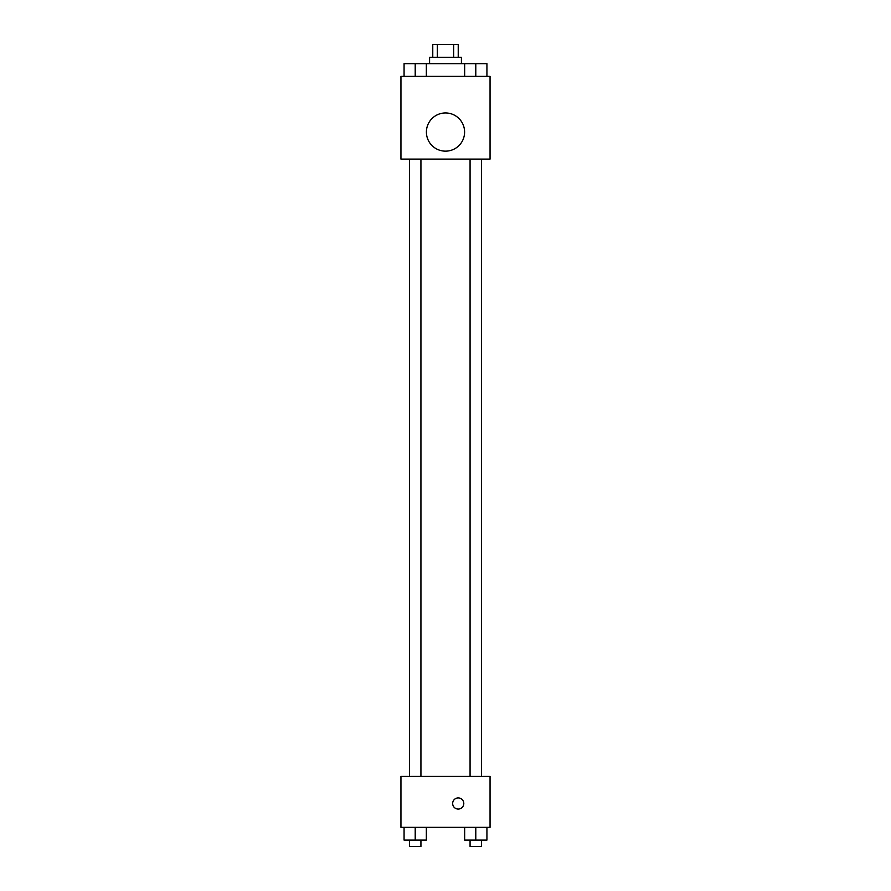<?xml version="1.0" encoding="UTF-8"?>
<svg xmlns="http://www.w3.org/2000/svg" width="891" height="891" viewBox="0 0 891 891"><rect width="100%" height="100%" fill="white"/><g stroke="black" fill="none" stroke-linecap="round" stroke-linejoin="round"><path stroke-width="1.34" d="M437.336 57.28L437.336 44.55L432.77 44.55L432.77 57.28M437.336 44.55L458.23 44.55L458.23 57.28M453.664 57.28L453.664 44.55M429.585 63.64L429.585 57.28L461.415 57.28L461.415 63.64M464.656 76.37L464.656 63.64L404.069 63.64L404.069 76.37M400.95 76.37L490.05 76.37L490.05 159.11L400.95 159.11L400.95 76.37M445.5 151.147A19.09 19.09 0 0 1 428.961 122.513A19.09 19.09 0 0 1 462.039 122.513A19.09 19.09 0 0 1 445.5 151.147M400.95 776.44L490.05 776.44L490.05 827.36L400.95 827.36L400.95 776.44M458.23 809.061A5.569 5.569 0 0 1 453.408 800.708A5.569 5.569 0 0 1 463.053 800.708A5.569 5.569 0 0 1 458.23 809.061M464.656 827.36L464.656 840.09L486.931 840.09L486.931 827.36L486.931 840.09M475.794 840.09L475.794 827.36M481.519 840.09L481.519 846.45L470.069 846.45L470.069 840.09M404.069 827.36L404.069 840.09L426.344 840.09L426.344 827.36L426.344 840.09M415.206 840.09L415.206 827.36M420.931 840.09L420.931 846.45L409.481 846.45L409.481 840.09M464.656 63.64L486.931 63.64L486.931 76.37L486.931 63.64M475.794 76.37L475.794 63.64M481.519 63.64L470.069 63.64M415.206 76.37L415.206 63.64M426.344 76.37L426.344 63.64L426.344 76.37M420.931 63.64L409.481 63.64M470.069 159.11L470.069 776.44M481.519 159.11L481.519 776.44M420.931 776.44L420.931 159.11M409.481 776.44L409.481 159.11"/></g></svg>
